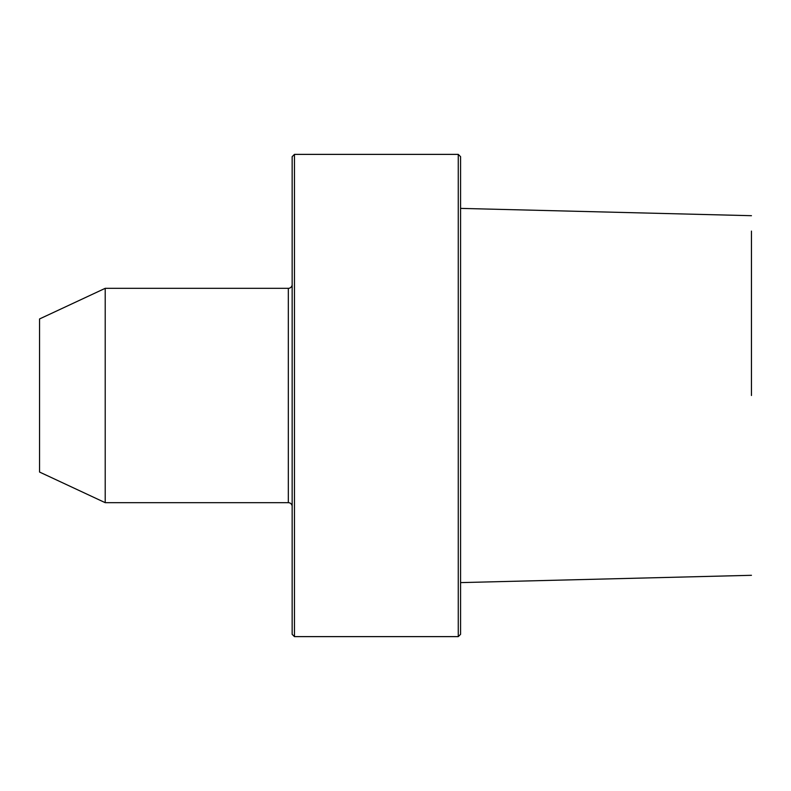 <?xml version="1.0" encoding="UTF-8"?>
<svg xmlns="http://www.w3.org/2000/svg" width="791" height="791" viewBox="0 0 791 791"><rect width="100%" height="100%" fill="white"/><g stroke="black" fill="none" stroke-linecap="round" stroke-linejoin="round"><path stroke-width="1.19" d="M751.45 395.5L751.45 231.091L751.45 395.5M458.266 154.374L460.57 156.667L460.57 634.333L458.266 636.626L294.46 636.626L294.46 154.374L458.266 154.374L458.266 636.626M294.46 636.626L292.156 634.333L292.156 156.667L294.46 154.374M292.156 284.503A3.826 3.826 0 0 1 288.329 288.329L105.213 288.329L105.213 502.671L288.329 502.671L288.329 288.329M292.156 506.497A3.826 3.826 0 0 0 288.329 502.671M105.213 502.671L39.55 472.049L39.55 318.951L105.213 288.329M751.45 215.696L460.57 208.389M751.45 575.304L460.57 582.611"/></g></svg>
